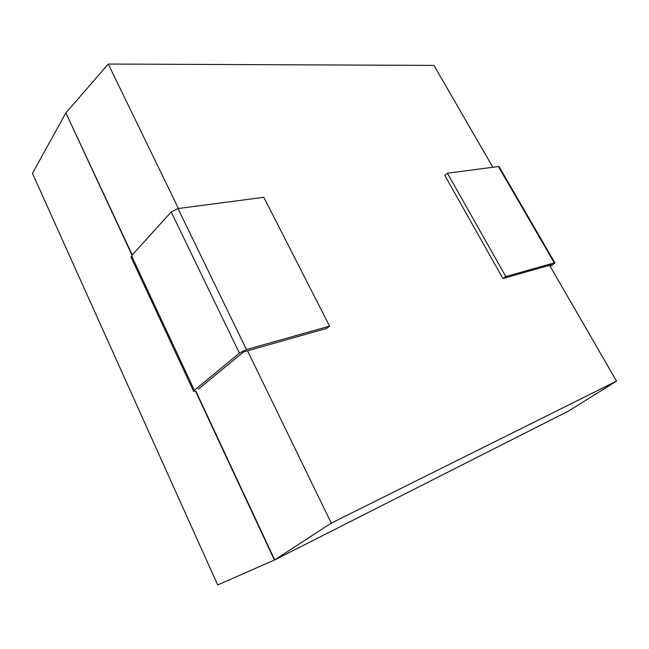 <?xml version="1.0" encoding="UTF-8"?>
<svg xmlns="http://www.w3.org/2000/svg" width="649" height="649" viewBox="0 0 649 649"><rect width="100%" height="100%" fill="white"/><g stroke="black" fill="none" stroke-linecap="round" stroke-linejoin="round"><path stroke-width="0.97" d="M132.242 254.968L65.882 112.91L132.015 255.219M131.074 257.207L193.637 391.315L195.884 391.209L274.689 559.909L217.699 584.96L32.45 173.348L65.687 113.194M195.576 391.306L274.397 560.071L568.711 410.931L616.55 381.109L549.573 265.311M65.882 112.91L108.261 64.04L178.426 208.491M568.986 410.785L274.689 559.909L331.258 523.135L616.55 381.109M247.545 350.793L331.258 523.135M108.261 64.04L433.946 65.403L492.859 167.264M130.984 257.02L131.536 255.755L194.367 390.349L193.637 391.315M171.174 211.923L239.408 353.097L246.442 349.535L329.587 326.131L263.794 197.296L177.98 208.548L171.174 211.923L131.536 255.755M239.408 353.097L194.367 390.349M329.587 326.131L326.65 328.402L243.537 351.928L198.44 389.1M502.926 278.51L444.792 175.417L447.421 173.226L498.408 166.542L554.295 262.886L505.782 276.539L502.926 278.51L551.504 264.76L549.881 265.847M554.887 262.837L499.13 166.744L498.408 166.542M447.421 173.226L505.782 276.539M550.198 266.398L553.467 264.208L554.919 262.902L554.295 262.886M177.98 208.548L246.442 349.535"/></g></svg>
